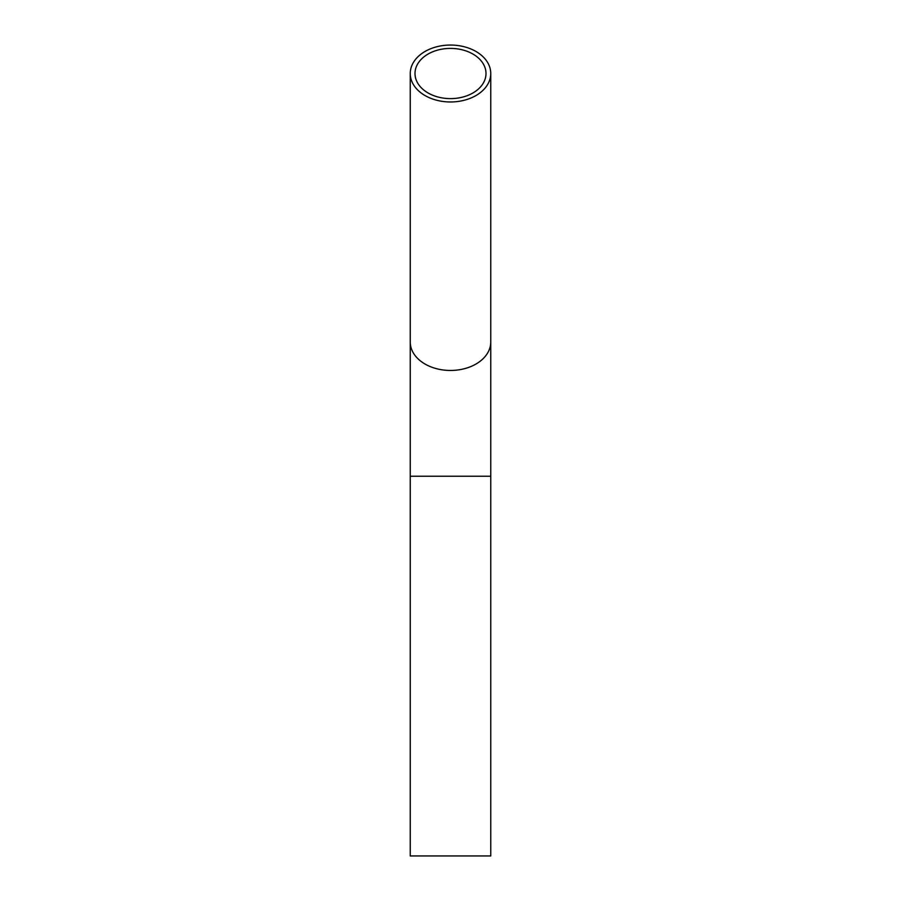 <?xml version="1.0" encoding="UTF-8"?>
<svg xmlns="http://www.w3.org/2000/svg" width="901" height="901" viewBox="0 0 901 901"><rect width="100%" height="100%" fill="white"/><g stroke="black" fill="none" stroke-linecap="round" stroke-linejoin="round"><path stroke-width="1.35" d="M490.752 476.246L410.248 476.246L410.248 855.95L490.752 855.95L490.752 73.51A40.252 28.46 0 0 0 450.5 45.05A40.252 28.46 0 0 0 410.248 73.51A40.252 28.46 0 0 0 450.5 101.971A40.252 28.46 0 0 0 490.752 73.51M450.5 48.406A35.499 25.104 0 0 0 415.001 73.51A35.499 25.104 0 0 0 450.5 98.614A35.499 25.104 0 0 0 485.999 73.51A35.499 25.104 0 0 0 450.5 48.406M410.248 476.246L410.248 341.997A40.252 28.46 0 0 0 450.5 370.457A40.252 28.46 0 0 0 490.752 341.997M410.248 341.997L410.248 73.51"/></g></svg>
